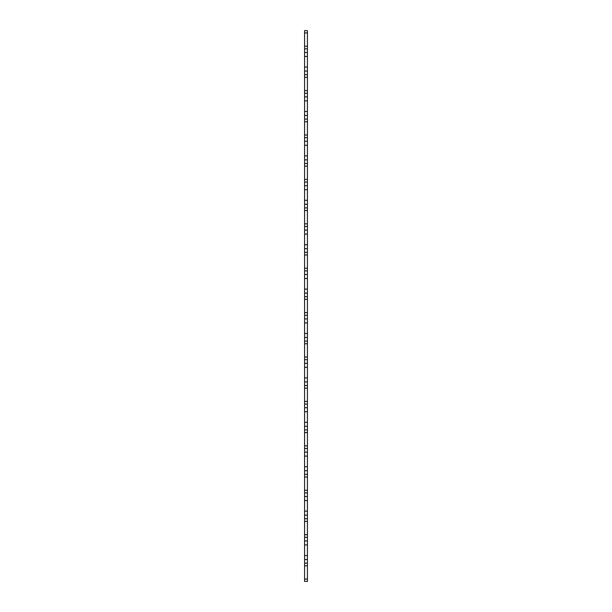 <?xml version="1.0" encoding="UTF-8"?>
<svg xmlns="http://www.w3.org/2000/svg" width="612" height="612" viewBox="0 0 612 612"><rect width="100%" height="100%" fill="white"/><g stroke="black" fill="none" stroke-linecap="round" stroke-linejoin="round"><path stroke-width="0.92" d="M304.577 32.926L304.577 581.4L307.423 581.4L307.423 30.6L304.577 30.6L304.577 32.926L307.423 32.926M304.577 67.075L307.423 67.075M304.577 77.334L307.423 77.334M304.577 111.483L307.423 111.483M304.577 121.742L307.423 121.742M304.577 155.884L307.423 155.884M304.577 166.143L307.423 166.143M304.577 200.292L307.423 200.292M304.577 210.551L307.423 210.551M304.577 244.701L307.423 244.701M304.577 254.959L307.423 254.959M304.577 289.109L307.423 289.109M304.577 299.36L307.423 299.36M304.577 333.509L307.423 333.509M304.577 343.768L307.423 343.768M304.577 377.918L307.423 377.918M304.577 388.176L307.423 388.176M304.577 422.326L307.423 422.326M304.577 432.585L307.423 432.585M304.577 466.734L307.423 466.734M304.577 476.985L307.423 476.985M304.577 511.135L307.423 511.135M304.577 521.393L307.423 521.393M304.577 555.543L307.423 555.543M304.577 565.802L307.423 565.802M304.577 579.074L307.423 579.074M304.577 563.147L307.423 563.147M304.577 559.521L307.423 559.521M304.577 544.925L307.423 544.925M304.577 540.939L307.423 540.939M304.577 537.321L307.423 537.321M304.577 534.666L307.423 534.666M304.577 518.739L307.423 518.739M304.577 515.12L307.423 515.12M304.577 500.517L307.423 500.517M304.577 496.539L307.423 496.539M304.577 492.912L307.423 492.912M304.577 490.258L307.423 490.258M304.577 474.331L307.423 474.331M304.577 470.712L307.423 470.712M304.577 456.116L307.423 456.116M304.577 452.13L307.423 452.13M304.577 448.512L307.423 448.512M304.577 445.857L307.423 445.857M304.577 429.93L307.423 429.93M304.577 426.304L307.423 426.304M304.577 411.708L307.423 411.708M304.577 407.722L307.423 407.722M304.577 404.104L307.423 404.104M304.577 401.449L307.423 401.449M304.577 385.522L307.423 385.522M304.577 381.903L307.423 381.903M304.577 367.299L307.423 367.299M304.577 363.321L307.423 363.321M304.577 359.695L307.423 359.695M304.577 357.041L307.423 357.041M304.577 341.113L307.423 341.113M304.577 337.495L307.423 337.495M304.577 322.891L307.423 322.891M304.577 318.913L307.423 318.913M304.577 315.295L307.423 315.295M304.577 312.64L307.423 312.64M304.577 296.705L307.423 296.705M304.577 293.087L307.423 293.087M304.577 278.491L307.423 278.491M304.577 274.505L307.423 274.505M304.577 270.887L307.423 270.887M304.577 268.232L307.423 268.232M304.577 252.305L307.423 252.305M304.577 248.679L307.423 248.679M304.577 234.082L307.423 234.082M304.577 230.097L307.423 230.097M304.577 226.478L307.423 226.478M304.577 223.824L307.423 223.824M304.577 207.896L307.423 207.896M304.577 204.278L307.423 204.278M304.577 189.674L307.423 189.674M304.577 185.696L307.423 185.696M304.577 182.07L307.423 182.07M304.577 179.415L307.423 179.415M304.577 163.488L307.423 163.488M304.577 159.87L307.423 159.87M304.577 145.266L307.423 145.266M304.577 141.288L307.423 141.288M304.577 137.669L307.423 137.669M304.577 135.015L307.423 135.015M304.577 119.088L307.423 119.088M304.577 115.461L307.423 115.461M304.577 100.865L307.423 100.865M304.577 96.88L307.423 96.88M304.577 93.261L307.423 93.261M304.577 90.607L307.423 90.607M304.577 74.679L307.423 74.679M304.577 71.061L307.423 71.061M304.577 56.457L307.423 56.457M304.577 52.479L307.423 52.479M304.577 48.853L307.423 48.853M304.577 46.198L307.423 46.198"/></g></svg>
